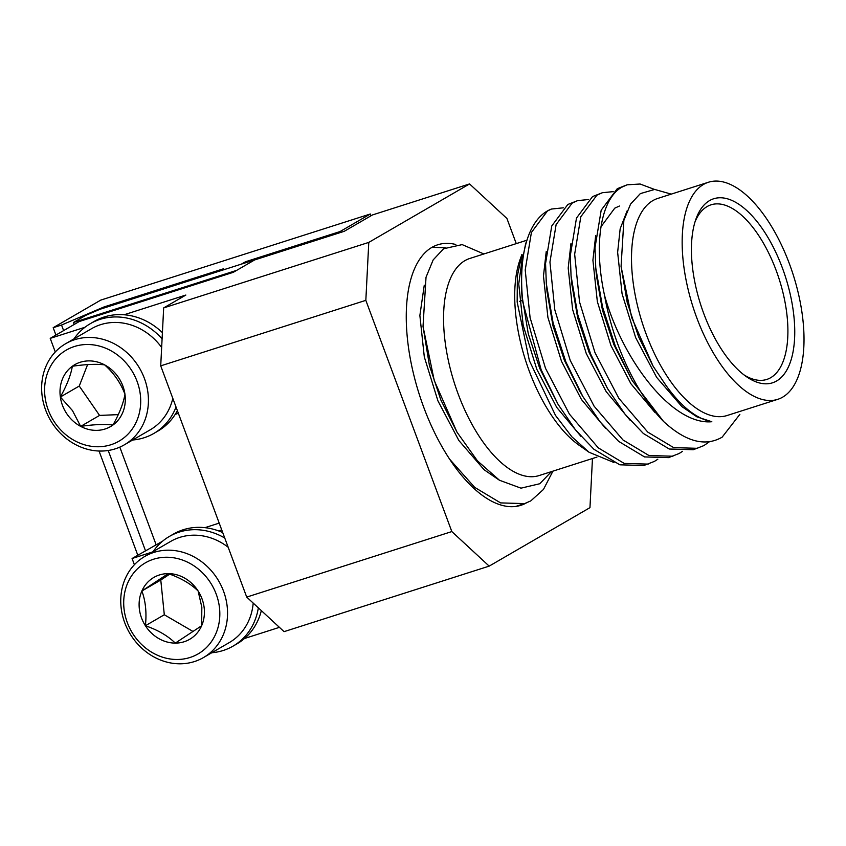 <?xml version="1.0" encoding="UTF-8"?>
<svg xmlns="http://www.w3.org/2000/svg" width="846" height="846" viewBox="0 0 846 846"><rect width="100%" height="100%" fill="white"/><g stroke="black" fill="none" stroke-linecap="round" stroke-linejoin="round"><path stroke-width="1.27" d="M455.793 244.483A136.735 63.133 72.3 0 0 437.763 244.78A136.735 63.133 72.3 0 0 431.904 247.381A136.735 63.133 72.3 0 0 421.414 400.803A136.735 63.133 72.3 0 0 520.977 505.274A136.735 63.133 72.3 0 0 526.127 503.063M124.119 314.765L185.845 295.053L163.669 307.912L368.782 242.4L365.832 300.341L160.719 365.853L246.715 597.086L451.827 531.574L489.178 566.122L589.958 507.653L592.464 458.521M489.178 566.122L284.066 631.645L246.715 597.086M244.515 638.497L279.423 627.341M516.272 243.627L506.923 218.48L469.562 183.931L372.452 214.947L344.227 231.318L254.646 259.934L233.285 272.327L79.238 321.533L50.221 338.368L84.917 327.286M469.562 183.931L368.782 242.4M365.832 300.341L451.827 531.574M160.719 365.853L163.669 307.912M134.387 564.705L132.082 558.508L152.396 552.015M218.575 530.886L221.715 529.882M132.082 558.508L162.559 541.207M204.954 527.661L219.199 523.114M50.221 338.368L55.276 351.968M175.228 414.339L178.369 413.334M522.416 300.616A57.962 26.765 72.3 0 0 519.497 301.398M709.551 200.608A96.603 44.605 -107.7 0 1 782.391 267.981A96.603 44.605 -107.7 0 1 776.628 380.975A96.603 44.605 -107.7 0 1 746.066 376.428A96.603 44.605 -107.7 0 1 695.867 219.283A96.603 44.605 -107.7 0 1 709.551 200.608M743.867 374.799A91.654 42.321 72.3 0 0 766.793 379.431A91.654 42.321 72.3 0 0 770.717 377.686A91.654 42.321 72.3 0 0 777.749 274.844A91.654 42.321 72.3 0 0 711.021 204.817A91.654 42.321 72.3 0 0 707.087 206.572A91.654 42.321 72.3 0 0 695.021 221.885M552.935 471.148L543.449 489.464L530.823 500.874L524.594 503.603L500.61 502.905L474.68 487.359L449.702 459.272M432.084 247.275L445.197 247.793M596.927 457.094L539.156 475.547A113.946 52.611 -107.7 0 1 456.184 388.483A113.946 52.611 -107.7 0 1 464.93 260.631A113.946 52.611 -107.7 0 1 469.816 258.464L526.899 240.222M551.455 471.613L539.759 483.743L520.988 488.163L499.478 480.253L477.451 460.859L457.009 432.19L434.262 380.563L423.021 326.461L426.024 277.245L433.173 259.902L443.6 248.756L462.159 244.61L483.891 253.969M589.059 452.25L579.161 445.282A113.946 52.611 -107.7 0 1 519.952 259.934L521.834 254.604L517.371 275.923L517.16 301.99L529.395 360.692L555.494 415.418L571.864 436.8L589.059 452.25L613.963 462.508M563.341 207.809L551.423 209.047A136.238 62.911 72.3 0 0 547.193 211.077A136.238 62.911 72.3 0 0 527.893 237.409A136.238 62.911 72.3 0 0 522.786 302.001L521.654 292.113L521.379 265.274L525.578 244.008L527.893 237.409M708.419 182.25L657.765 198.429A113.946 52.611 72.3 0 0 652.879 200.597A113.946 52.611 72.3 0 0 644.134 328.449A113.946 52.611 72.3 0 0 727.105 415.513L777.76 399.333A113.946 52.611 -107.7 0 1 694.788 312.269A113.946 52.611 -107.7 0 1 703.534 184.417A113.946 52.611 -107.7 0 1 708.419 182.25A113.946 52.611 -107.7 0 1 791.391 269.314A113.946 52.611 -107.7 0 1 782.645 397.155A113.946 52.611 -107.7 0 1 777.76 399.333M671.238 194.125L654.698 189.441L640.327 193.607L630.556 204.108L623.862 220.436L621.07 266.522L631.676 317.536L653.133 366.233L666.045 385.512C681.358 406.831 696.618 418.897 711.824 421.72C672.718 425.527 622.868 361.094 604.509 295.275C593.247 243.669 600.967 199.138 621.63 187.294L627.087 184.819L640.115 184.016L654.54 189.441M739.869 414.339L722.135 437.171C705.141 446.984 685.609 441.739 663.539 421.456A136.238 62.911 -107.7 0 1 604.509 295.275M657.828 459.209L654.423 461.398L643.827 465.512L619.843 464.814L593.913 449.268L575.46 429.842L558.074 404.346L541.144 369.744L522.786 302.001M648.195 464.116L624.211 463.418L598.291 447.872L569.379 414.075L545.522 368.348L530.093 317.726L525.218 269.99L531.404 232.481L547.468 210.982L551.423 209.047M682.553 451.32L679.148 453.498L668.541 457.623L644.567 456.925L618.638 441.369L600.184 421.953L582.799 396.446L565.868 361.855L553.073 322.738L546.336 283.801L545.564 263.487L551.751 225.977L567.814 204.489L577.649 200.618L588.499 199.529M672.919 456.227L648.935 455.518L623.005 439.973L594.104 406.186L570.236 360.449L554.807 309.826L549.942 262.091L556.118 224.581L572.192 203.093L577.649 200.618M709.392 441.76L703.861 445.609L693.265 449.723L669.281 449.025L643.351 433.48L624.908 414.054L607.523 388.557L590.582 353.956L577.797 314.839L571.061 275.902L570.289 255.598L576.475 218.088L592.538 196.589L602.373 192.719L613.213 191.63M697.633 448.327L673.659 447.629L647.729 432.084L618.817 398.286L594.96 352.56L579.531 301.937L574.656 254.191L580.842 216.692L596.906 195.193L602.373 192.719M663.539 421.456L632.237 380.658L615.306 346.056L602.521 306.939L595.774 268.013L595.002 247.698L601.189 210.189L617.263 188.69L627.087 184.819M652.826 365.694L638.582 336.729L627.172 302.234L621.07 266.522M632.237 380.658L613.858 344.629L602.447 310.133L596.483 275.881L595.774 268.013M600.988 226.76L614.746 208.169L619.431 206.033M607.523 388.557L589.144 352.518L577.723 318.022L571.759 283.77L571.061 275.902M580.768 392.914L564.419 360.417L553.009 325.922L547.034 291.669L546.336 283.801M558.074 404.346L539.695 368.317L528.285 333.821L522.035 295.952M711.824 421.72L696.956 416.867L681.918 406.619L656.612 377.316L635.674 337.66L622.064 293.742L617.633 252.33L620.16 228.822L627.066 210.961M655.079 412.647L630.894 383.724L610.949 345.549L597.35 301.631L592.909 260.23L595.669 235.748M630.365 420.547L606.18 391.624L586.236 353.448L572.626 309.53L568.195 268.119L570.944 243.648M605.641 428.436L581.456 399.513L561.511 361.348L547.912 317.43L543.47 276.018L546.23 251.537M580.916 436.335L556.731 407.412L536.787 369.237L523.188 325.329L518.746 283.918L522.733 254.932M457.009 432.19L440.819 399.894L429.408 365.398L423.021 326.461M498.971 479.925L484.155 469.784L458.849 440.491L437.911 400.824L424.301 356.906L419.87 315.505L424.269 285.176M73.454 322.485L236.711 270.339L254.847 259.817L99.965 309.287L85.837 315.304L73.454 322.485L74.194 324.462M119.815 447.132L156.066 544.602M370.992 215.793L370.326 213.996L340.092 231.54L340.462 232.523M245.837 262.694L245.488 261.752L241.459 264.089L219.685 271.048L223.725 268.711L104.09 306.918L61.547 325.033L53.182 327.698L100.748 300.108L370.326 213.996M340.092 231.54L245.488 261.752M53.182 327.698L55.921 335.069M99.045 451.024L137.782 555.198M145.491 550.735L108.214 450.495M63.619 330.596L61.547 325.033M104.439 307.859L104.09 306.918M177.374 410.648A63.408 55.963 59.9 0 1 157.938 431.069L153.898 433.406A63.408 55.963 59.9 0 1 132.663 440.005M176.031 407.053A63.408 55.963 59.9 0 1 153.898 433.406M124.362 444.816A58.459 51.585 59.9 0 1 53.224 424.576A58.459 51.585 59.9 0 1 65.692 343.688A58.459 51.585 59.9 0 1 136.83 363.917A58.459 51.585 59.9 0 1 124.362 444.816L150.228 429.81A58.459 51.585 -120.1 0 0 172.817 398.403M55.032 422.926A52.611 46.424 -120.1 0 0 122.554 438.863A52.611 46.424 -120.1 0 0 130.273 368.338A52.611 46.424 -120.1 0 0 62.741 352.401A52.611 46.424 -120.1 0 0 55.032 422.926M67.088 414.18A35.754 31.556 -120.1 0 0 80.666 426.384A35.754 31.556 -120.1 0 0 112.973 425.009A35.754 31.556 -120.1 0 0 124.954 394.257A35.754 31.556 -120.1 0 0 104.629 364.88A35.754 31.556 -120.1 0 0 72.333 366.255A35.754 31.556 -120.1 0 0 60.352 397.007A35.754 31.556 -120.1 0 0 67.088 414.18M72.46 410.564L80.666 426.384C93.885 424.459 104.65 423.994 112.973 425.009C119.476 413.366 123.463 403.119 124.954 394.257C120.714 382.995 113.946 373.202 104.629 364.88C96.497 363.865 85.721 364.319 72.333 366.255C70.905 374.947 66.908 385.194 60.352 397.007L72.46 410.564M161.649 347.452A58.459 51.585 -120.1 0 0 91.558 328.682L65.692 343.688M87.603 364.594L79.249 386.04L99.564 415.418L118.292 414.625M79.249 386.04L60.352 397.007M99.564 415.418L80.666 426.384M73.983 338.876A63.408 55.963 59.9 0 1 90.258 323.711L94.287 321.364A63.408 55.963 59.9 0 1 162.411 332.658M90.258 323.711A63.408 55.963 59.9 0 1 162.094 338.865M153.105 551.613A63.408 55.963 59.9 0 1 169.369 536.449L173.409 534.101A63.408 55.963 59.9 0 1 222.71 532.568M169.369 536.449A63.408 55.963 59.9 0 1 224.75 538.035M228.177 547.246A58.459 51.585 -120.1 0 0 170.67 541.419L144.814 556.425A58.459 51.585 59.9 0 1 227.236 607.005A58.459 51.585 59.9 0 1 203.484 657.553A58.459 51.585 59.9 0 1 121.052 606.973A58.459 51.585 59.9 0 1 144.814 556.425M219.548 608.38A52.611 46.424 -120.1 0 0 166.588 557.239A52.611 46.424 -120.1 0 0 123.981 608.348A52.611 46.424 -120.1 0 0 176.951 659.489A52.611 46.424 -120.1 0 0 219.548 608.38M204.235 608.38A35.754 31.556 -120.1 0 0 198.123 591.005A35.754 31.556 -120.1 0 0 168.248 573.62A35.754 31.556 -120.1 0 0 141.885 590.984A35.754 31.556 -120.1 0 0 145.406 625.733A35.754 31.556 -120.1 0 0 175.291 643.108A35.754 31.556 -120.1 0 0 201.644 625.744A35.754 31.556 -120.1 0 0 204.235 608.38M201.834 607.248L198.123 591.005C190.784 583.793 180.833 577.998 168.248 573.62L141.885 590.984C145.597 601.094 146.77 612.673 145.406 625.733C157.821 630.006 167.783 635.79 175.291 643.108L201.644 625.744L201.834 607.248M203.484 657.553L229.34 642.548A58.459 51.585 -120.1 0 0 253.197 603.092M169.697 574.148L160.782 580.028L164.304 614.767L193.11 631.518M160.782 580.028L141.885 590.984M164.304 614.767L145.406 625.733M261.34 610.622A63.408 55.963 59.9 0 1 237.049 643.806L233.02 646.143A63.408 55.963 59.9 0 1 211.775 652.742M258.347 607.851A63.408 55.963 59.9 0 1 233.02 646.143M515.711 506.437L524.594 503.603M582.799 396.446L578.833 389.668M521.654 292.113L522.32 299.569"/></g></svg>
